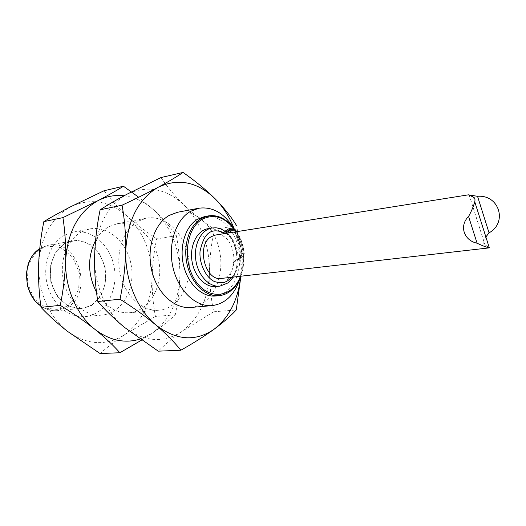 <?xml version="1.0" encoding="UTF-8"?>
<svg xmlns="http://www.w3.org/2000/svg" width="526" height="526" viewBox="0 0 526 526"><rect width="100%" height="100%" fill="white"/><g stroke="black" fill="none" stroke-linecap="round" stroke-linejoin="round"><path stroke-width="0.39" stroke-dasharray="2.63 1.97" d="M215.529 296.006C229.586 293.219 237.62 282.311 239.626 263.289C240.06 255.846 239.06 248.607 236.634 241.565C229.56 223.787 218.875 215.463 204.588 216.574M239.935 278.359L242.151 265.36C242.67 256.293 241.454 247.47 238.502 238.889L232.854 226.976M190.695 307.467C210.433 305.816 223.977 280.509 220.276 254.886C216.916 229.211 197.026 208.506 177.578 212.261M234.05 228.521L238.863 244.774L240.908 259.594L241.145 267.004L240.665 276.545M241.145 267.004L239.757 244.32L236.615 225.7L214.345 229.382C211.413 243.084 209.815 256.918 209.572 270.87C209.572 284.803 210.952 298.433 213.707 311.78L236.24 309.985M213.707 311.78L182.318 331.156C173.008 337.81 164.98 344.477 158.247 351.164M160.995 177.551C167.307 187.026 174.934 196.152 183.876 204.93C193.062 213.655 203.22 221.801 214.345 229.382M182.318 331.156C199.781 317.566 208.861 297.473 209.572 270.87C209.249 244.255 200.682 222.274 183.876 204.93C166.177 188.532 147.26 184.935 127.128 194.147C107.304 205.6 96.462 226.226 94.614 256.017C93.713 283.777 105.93 312.483 124.346 327.257C144.486 342.163 163.81 343.465 182.318 331.156M138.049 221.249L146.353 218.191C165.743 214.45 185.514 234.379 188.762 259.226C192.352 284.027 178.702 308.558 159.023 310.195C142.789 311.767 125.517 296.421 120.382 274.671C115.122 252.967 123.202 229.395 138.049 221.249M96.56 292.403C105.2 306.592 116.154 313.378 129.416 312.753C149.003 311.122 162.718 287.314 159.233 263.296C156.09 239.225 136.458 220.013 117.16 223.741L108.889 226.739C103.471 229.757 99.026 234.34 95.548 240.487M124.097 195.764C135.307 197.224 145.465 202.201 154.572 210.689C171.272 227.423 179.728 248.693 179.945 274.506C179.123 300.307 169.99 319.801 152.527 332.991L140.041 339.119M141.527 340.158L152.527 332.991C161.817 326.521 169.392 320.472 175.263 314.844C178.084 301.536 179.642 288.097 179.945 274.506C179.984 260.955 178.781 248.002 176.322 235.655C170.707 227.502 163.454 219.184 154.572 210.689L138.66 197.25M176.322 235.655L156.663 238.896C153.954 251.783 152.428 264.788 152.093 277.919C151.981 291.029 153.079 303.864 155.394 316.422L175.263 314.844M155.394 316.422L124.583 334.714C115.293 340.986 107.14 347.272 100.118 353.557M104.082 190.728C110.572 199.479 118.232 207.941 127.055 216.101L141.231 227.889L156.663 238.896M124.583 334.714C142.007 321.899 151.179 302.963 152.093 277.919C151.968 252.861 143.624 232.255 127.055 216.101C109.599 200.879 90.913 197.704 71.003 206.58C51.403 217.54 40.601 236.95 38.602 264.808C38.641 293.048 48.228 315.199 67.354 331.255C87.073 345.148 106.147 346.305 124.583 334.714M81.583 231.881L89.801 228.935C108.981 225.227 128.462 243.768 131.507 267.116C134.886 290.405 121.144 313.529 101.676 315.14C85.613 316.678 68.709 302.384 63.81 282.074C58.781 261.797 66.881 239.672 81.583 231.881M64.954 235.01C50.312 242.69 42.225 264.394 47.182 284.244C52.015 304.14 68.788 318.125 84.778 316.599C89.361 316.185 93.635 314.732 97.599 312.247C112.202 303.068 118.685 280.713 112.86 261.507C107.159 242.256 89.814 228.928 73.14 232.104L64.954 235.01M91.807 305.409L100.985 295.914L105.706 282.403L105.167 267.445L99.493 253.802L89.683 244.031L77.526 240.066L65.323 242.874L55.559 252.092L50.318 265.985L50.805 281.693L56.926 295.888L67.348 305.606L79.827 308.933L91.807 305.409M65.533 243.36L72.443 240.921C87.566 238.133 102.951 252.5 105.331 270.719C107.968 288.899 97.04 306.895 81.727 308.302C68.899 309.643 55.454 298.564 51.522 282.758C47.491 266.978 53.83 249.613 65.533 243.36M485.873 236.956L483.861 241.427L483.821 243.505L484.518 244.511L489.318 247.588L473.341 197.066M469.153 194.916L484.972 244.794M489.318 247.588L490.245 247.95M221.492 278.418C241.717 276.998 235.457 230.986 215.588 235.023M215.989 286.558C226.167 284.467 231.973 276.472 233.406 262.566L234.116 261.389L236.615 260.916L236.956 259.949C236.753 249.239 233.419 240.494 226.943 233.715L225.608 233.182L223.465 233.524L222.097 233.018C217.685 229.382 213.017 227.929 208.112 228.652M208.217 215.923C223.892 213.037 240.04 230.329 242.854 251.776C245.944 273.185 235.076 294.198 219.197 295.658M41.613 247.621L39.72 248.745L48.471 245.221L41.613 247.621M40.798 305.935C46.078 309.584 51.64 311.155 57.485 310.636L67.295 307.348C94.233 292.778 78.15 238.554 48.471 245.221L72.443 240.921M66.296 306.494L73.075 300.458L78.676 289.228L79.433 273.099L72.7 257.201L61.108 247.891C53.047 245.879 46.485 246.142 41.422 248.673C36.458 251.494 32.047 257.234 28.18 265.886L27.247 282.718L34.46 299.202L46.65 308.302L58.084 309.505L66.296 306.494M225.634 233.426C239.968 241.901 239.619 271.995 231.598 277.274M219.921 286.144L227.081 283.442C241.118 274.644 240.369 243.584 225.996 232.393C221.577 228.744 216.916 227.278 212.004 228.001M225.996 231.933L223.465 233.524M225.608 233.182L226.706 232.492M234.116 261.389L240.652 257.017L241.855 254.906L241.901 253.532C240.869 244.544 237.91 236.753 233.025 230.158L235.168 229.809C240.053 236.424 243.019 244.235 244.051 253.243L241.651 253.591C240.599 244.465 237.601 236.588 232.663 229.974L230.809 229.066L232.663 229.974L232.781 229.625C237.785 236.384 240.823 244.366 241.875 253.578L241.822 255.294L240.31 257.944L233.406 262.566M236.956 259.949L243.143 255.807L244.077 253.197L242.802 256.734L240.362 257.175L241.592 255.13L241.875 253.578M243.143 255.807L243.097 256.57L236.273 261.113M232.952 228.718L235.398 229.823M240.448 276.268C245.82 259.377 243.623 243.545 233.86 228.771M222.097 233.018L224.983 231.203M232.045 228.869L232.781 229.625M228.001 233.051L226.943 233.715M244.077 253.197C243.163 245.09 240.606 237.93 236.404 231.716M240.31 257.944L240.362 257.175L233.781 261.58M236.634 241.565L238.502 238.889M239.626 263.289L242.151 265.36M238.863 244.774L239.771 244.32M146.353 218.191L117.16 223.741M159.023 310.195L129.416 312.753M89.801 228.935L73.14 232.104M101.676 315.14L84.778 316.599M81.727 308.302L57.485 310.636C51.666 311.162 46.11 309.623 40.811 306.02M483.861 241.427L469.107 194.916M233.432 277.064L235.563 273.02C237.949 266.649 238.692 260.206 237.778 253.69C236.845 246.063 233.406 239.212 227.456 233.136M236.615 260.916L243.097 256.57C243.505 256.905 243.906 255.781 244.301 253.184C243.38 245.09 240.855 237.916 236.72 231.664M234.366 228.968C242.433 239.258 246.885 261.869 240.776 276.229"/><path stroke-width="0.79" d="M197.46 219.27C185.389 226.311 179.057 246.681 183.567 265.4C187.986 284.152 202.247 297.42 215.529 296.006L219.197 295.658C205.916 297.072 191.642 283.744 187.217 264.92C182.693 246.122 189.018 225.687 201.09 218.619L208.217 215.923L204.588 216.574L197.46 219.27M232.854 226.976C223.563 212.734 212.208 206.488 198.789 208.23L190.458 211.373C175.585 219.842 167.59 244.741 173.054 267.78C178.386 290.865 195.909 307.204 212.208 305.613C225.595 303.66 234.839 294.573 239.935 278.359M198.789 208.23L177.578 212.261L169.254 215.371C154.381 223.708 146.346 248.068 151.725 270.568C156.978 293.113 174.408 309.051 190.695 307.467L212.208 305.613M240.665 276.545C238.12 299.774 229.283 317.323 214.141 329.197C195.652 341.9 176.249 340.513 155.933 325.042C137.339 309.702 124.912 279.898 125.707 251.139C127.463 220.276 138.279 198.986 158.168 187.269C178.353 177.887 197.349 181.726 215.141 198.789C223.162 206.902 229.461 216.811 234.05 228.521M236.615 225.7C231.269 216.916 224.109 207.941 215.141 198.789C205.863 189.669 195.172 180.891 183.061 172.443C176.69 176.769 168.392 181.713 158.168 187.269C147.642 192.897 135.603 198.874 122.065 205.193C124.682 219.723 125.892 235.037 125.707 251.139C125.227 267.293 123.334 283.317 120.027 299.209C133.446 307.684 145.413 316.297 155.933 325.042C166.137 333.793 174.441 342.189 180.832 350.231C193.463 343.116 204.561 336.101 214.141 329.197C223.399 322.326 230.769 315.922 236.24 309.985L240.836 276.715M120.027 299.209L97.836 301.49C105.378 310.268 114.214 318.855 124.346 327.257L158.247 351.164L180.832 350.231M183.061 172.443L160.995 177.551L127.128 194.147C116.904 199.584 107.902 204.798 100.124 209.802L122.065 205.193M97.836 301.49C95.41 286.657 94.338 271.501 94.614 256.017C95.14 240.5 96.975 225.095 100.124 209.802M95.548 240.487C87.29 257.253 87.625 274.559 96.56 292.403M140.041 339.119C124.675 343.734 109.625 340.467 94.89 329.322C76.658 315.074 64.665 287.387 65.651 260.561C67.578 231.769 78.413 211.774 98.138 200.57C106.462 196.336 115.115 194.732 124.097 195.764M138.66 197.25L123.446 186.243C116.746 190.465 108.31 195.245 98.138 200.57L62.936 217.619C65.066 231.23 65.967 245.543 65.651 260.561C65.079 275.631 63.284 290.556 60.266 305.343C73.048 313.207 84.594 321.202 94.89 329.322C104.924 337.449 113.248 345.253 119.875 352.742L141.527 340.158M60.266 305.343L40.982 307.329C48.635 315.455 57.419 323.431 67.354 331.255L100.118 353.557L119.875 352.742M123.446 186.243L104.082 190.728L71.003 206.58C60.871 211.794 51.818 216.811 43.836 221.63L62.936 217.619M40.982 307.329C39.016 293.455 38.22 279.286 38.602 264.808C39.207 250.297 40.949 235.904 43.836 221.63M468.574 216.502L477.095 243.222C463.748 240.461 459.02 225.693 468.574 216.502C471.467 211.222 473.525 206.317 474.754 201.787C475.32 199.321 474.846 197.75 473.341 197.066L468.416 194.83L477.536 196.316L489.048 232.854L485.873 236.956M477.536 196.316C499.062 194.41 507.879 222.491 489.048 232.854M468.416 194.83L215.588 235.023L211.314 236.647C195.909 244.892 204.956 281.594 221.492 278.418L489.318 247.864C486.543 247.319 482.467 245.773 477.095 243.222M227.456 233.136C219.434 226.719 215.739 227.876 212.004 228.001L208.112 228.652C197.421 230.276 189.708 244.932 191.878 260.35C193.903 275.788 205.252 287.847 215.989 286.558L219.914 286.144L228.08 282.883L233.432 277.064M40.811 306.02L35.913 301.746C33.611 299.675 30.797 294.409 27.464 285.953L26.3 273.875L28.088 264.446C30.482 257.556 34.361 252.309 39.72 248.719C21.862 259.219 22.408 294.093 40.798 305.935M231.598 277.274L228.192 280.397C225.016 282.856 220.486 283.258 214.588 281.588C206.356 278.136 199.045 264.045 200.031 251.395C204.318 231.486 211.794 227.331 225.634 233.426M212.004 228.001C201.313 229.625 193.607 244.334 195.784 259.818C197.822 275.322 209.184 287.439 219.921 286.144M224.983 231.203L229.139 228.586L230.118 229.329L232.952 228.718L230.118 229.329L225.996 231.933M226.706 232.492L232.262 228.981L233.248 229.73L228.001 233.051M233.86 228.771C224.221 216.738 213.628 213.609 202.083 219.381C185.645 228.619 182.101 262.329 195.994 281.528C209.532 301.096 232.906 297.348 240.448 276.268M229.139 228.586L232.045 228.869M236.404 231.716L235.411 230.349L233.248 229.73M235.411 230.349L235.398 229.823M489.325 247.864L474.754 201.787M236.72 231.664L235.53 230L232.952 228.718M208.217 215.923C217.797 214.417 226.515 218.763 234.366 228.968M240.776 276.229C236.246 286.815 234.708 286.88 230.73 290.871C227.133 293.659 223.287 295.25 219.197 295.658"/></g></svg>
